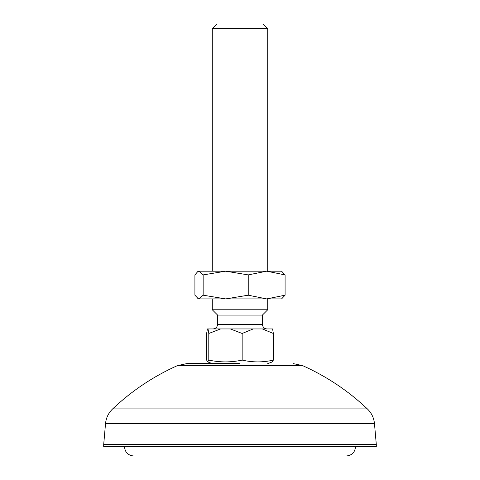 <?xml version="1.0" encoding="UTF-8"?>
<svg xmlns="http://www.w3.org/2000/svg" width="480" height="480" viewBox="0 0 480 480"><rect width="100%" height="100%" fill="white"/><g stroke="black" fill="none" stroke-linecap="round" stroke-linejoin="round"><path stroke-width="0.72" d="M240 363.594L186.864 363.594L240 363.594M240 444.45L376.302 444.45L374.478 423.66L105.522 423.66L103.698 444.45L240 444.45M103.698 444.45L103.698 446.76L376.302 446.76L376.302 444.45M239.658 456L346.266 456C351.876 455.448 354.954 452.37 355.506 446.76M267.03 328.944C264.228 328.662 262.686 327.12 262.41 324.318L217.59 324.318L217.59 315.078L212.28 309.768L267.72 309.768L267.72 298.908L198.42 298.908L194.916 295.194L194.916 274.902L197.79 271.548L199.032 271.188L197.79 271.548M267.72 271.188L267.72 28.62L212.28 28.62L212.28 271.188M267.72 28.62L263.1 24L216.9 24L212.28 28.62M217.59 315.078L262.41 315.078L267.72 309.768M208.788 360.09L208.788 333.48L208.026 328.944L207.396 328.944L206.634 333.48L206.634 360.09L207.714 361.914L208.788 360.09C219.912 362.496 231.036 362.496 242.154 360.09C252.558 362.496 262.962 362.496 273.366 360.09L272.286 361.914M208.026 328.944L272.604 328.944L273.366 333.48L273.366 360.09M212.28 363.594L207.714 361.914M262.344 328.944L273.366 333.48M253.176 328.944L242.154 333.48L242.154 360.09M230.376 328.944L242.154 333.48M220.572 328.944L208.788 333.48M266.658 298.908L285.084 295.194L281.58 298.908L266.658 298.908L248.232 295.194L248.232 274.902L225.69 271.188L212.688 271.188M248.232 295.194L225.69 298.908L203.148 295.194L199.032 298.908L197.79 298.548M285.084 295.194L285.084 274.902L266.658 271.188L225.69 271.188L203.148 274.902L203.148 295.194M285.084 274.902L281.58 271.188L266.658 271.188L248.232 274.902M203.148 274.902L199.032 271.188L225.69 271.188M367.356 408.906C348.204 390.798 326.598 376.362 302.544 365.598L177.456 365.598C153.402 376.362 131.796 390.798 112.644 408.906L367.356 408.906C371.532 412.95 373.908 417.87 374.478 423.66M177.456 365.598L186.864 363.594M112.644 408.906C108.468 412.95 106.092 417.87 105.522 423.66M302.544 365.598L293.136 363.594M124.494 446.76C125.046 452.37 128.124 455.448 133.734 456M262.41 324.318L262.41 315.078M267.72 363.594L272.394 361.89M212.28 309.768L212.28 298.908M217.59 324.318C217.314 327.12 215.772 328.662 212.97 328.944"/></g></svg>
